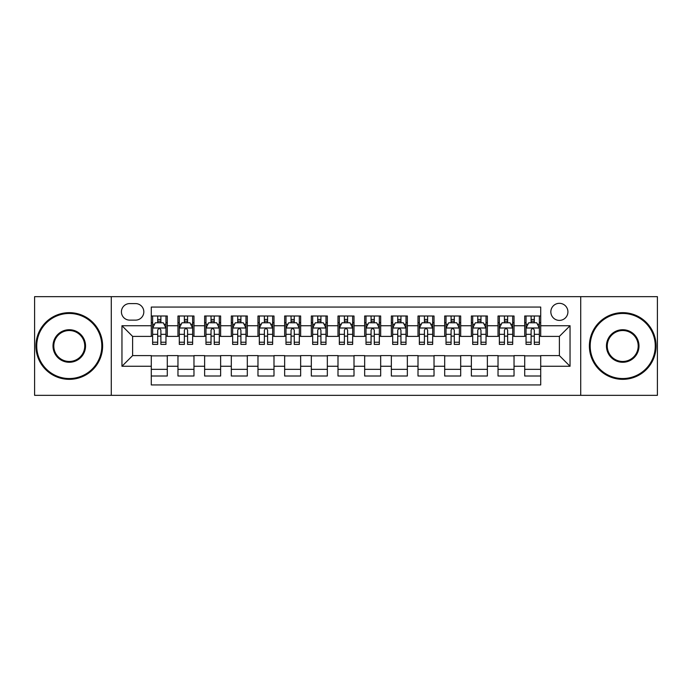 <?xml version="1.0" encoding="UTF-8"?>
<svg xmlns="http://www.w3.org/2000/svg" width="692" height="692" viewBox="0 0 692 692"><rect width="100%" height="100%" fill="white"/><g stroke="black" fill="none" stroke-linecap="round" stroke-linejoin="round"><path stroke-width="1.04" d="M559.378 303.321A8.538 8.538 0 0 0 550.841 311.858A8.538 8.538 0 0 0 559.378 320.396A8.538 8.538 0 0 0 567.916 311.858A8.538 8.538 0 0 0 559.378 303.321M580.718 395.34L657.4 395.34L657.4 296.66L580.718 296.66L580.718 395.34L111.282 395.34L111.282 296.66L34.6 296.66L34.6 395.34L111.282 395.34M540.712 315.993L524.709 315.993L524.709 325.733L514.035 325.733L514.035 336.398L524.709 336.398L524.709 325.733M514.035 325.733L514.035 315.993L498.032 315.993L498.032 325.733L487.367 325.733L487.367 336.398L498.032 336.398L498.032 325.733M487.367 325.733L487.367 315.993L471.364 315.993L471.364 325.733L460.69 325.733L460.69 336.398L471.364 336.398L471.364 325.733M460.69 325.733L460.69 315.993L444.688 315.993L444.688 325.733L434.022 325.733L434.022 336.398L444.688 336.398L444.688 325.733M434.022 325.733L434.022 315.993L418.011 315.993L418.011 325.733L407.346 325.733L407.346 336.398L418.011 336.398L418.011 325.733M407.346 325.733L407.346 315.993L391.343 315.993L391.343 325.733L380.678 325.733L380.678 336.398L391.343 336.398L391.343 325.733M380.678 325.733L380.678 315.993L364.667 315.993L364.667 325.733L354.001 325.733L354.001 336.398L364.667 336.398L364.667 325.733M354.001 325.733L354.001 315.993L337.999 315.993L337.999 325.733L327.333 325.733L327.333 336.398L337.999 336.398L337.999 325.733M327.333 325.733L327.333 315.993L311.322 315.993L311.322 325.733L300.657 325.733L300.657 336.398L311.322 336.398L311.322 325.733M300.657 325.733L300.657 315.993L284.654 315.993L284.654 325.733L273.989 325.733L273.989 336.398L284.654 336.398L284.654 325.733M273.989 325.733L273.989 315.993L257.978 315.993L257.978 325.733L247.312 325.733L247.312 336.398L257.978 336.398L257.978 325.733M247.312 325.733L247.312 315.993L231.31 315.993L231.31 325.733L220.636 325.733L220.636 336.398L231.31 336.398L231.31 325.733M220.636 325.733L220.636 315.993L204.633 315.993L204.633 325.733L193.968 325.733L193.968 336.398L204.633 336.398L204.633 325.733M193.968 325.733L193.968 315.993L177.965 315.993L177.965 336.398L167.291 336.398L167.291 315.993L151.288 315.993M151.288 376.007L167.291 376.007L167.291 355.602L177.965 355.602L177.965 376.007L193.968 376.007L193.968 355.602L204.633 355.602L204.633 366.267L193.968 366.267M204.633 366.267L204.633 376.007L220.636 376.007L220.636 355.602L231.31 355.602L231.31 366.267L220.636 366.267M231.31 366.267L231.31 376.007L247.312 376.007L247.312 355.602L257.978 355.602L257.978 366.267L247.312 366.267M257.978 366.267L257.978 376.007L273.989 376.007L273.989 355.602L284.654 355.602L284.654 366.267L273.989 366.267M284.654 366.267L284.654 376.007L300.657 376.007L300.657 355.602L311.322 355.602L311.322 366.267L300.657 366.267M311.322 366.267L311.322 376.007L327.333 376.007L327.333 355.602L337.999 355.602L337.999 366.267L327.333 366.267M337.999 366.267L337.999 376.007L354.001 376.007L354.001 355.602L364.667 355.602L364.667 366.267L354.001 366.267M364.667 366.267L364.667 376.007L380.678 376.007L380.678 355.602L391.343 355.602L391.343 366.267L380.678 366.267M391.343 366.267L391.343 376.007L407.346 376.007L407.346 355.602L418.011 355.602L418.011 366.267L407.346 366.267M418.011 366.267L418.011 376.007L434.022 376.007L434.022 355.602L444.688 355.602L444.688 366.267L434.022 366.267M444.688 366.267L444.688 376.007L460.69 376.007L460.69 355.602L471.364 355.602L471.364 366.267L460.69 366.267M471.364 366.267L471.364 376.007L487.367 376.007L487.367 355.602L498.032 355.602L498.032 366.267L487.367 366.267M498.032 366.267L498.032 376.007L514.035 376.007L514.035 355.602L524.709 355.602L524.709 366.267L514.035 366.267M129.689 320.128L135.554 320.128A8.269 8.269 0 0 0 143.824 311.858A8.269 8.269 0 0 0 135.554 303.589L129.689 303.589A8.269 8.269 0 0 0 121.42 311.858A8.269 8.269 0 0 0 129.689 320.128M580.718 296.66L111.282 296.66M540.712 325.733L540.712 307.058L151.288 307.058L151.288 336.398L132.622 336.398L132.622 355.602L151.288 355.602L151.288 384.942L540.712 384.942L540.712 355.602L559.378 355.602L559.378 336.398L540.712 336.398L540.712 325.733L570.044 325.733L570.044 366.267L540.712 366.267M151.288 366.267L121.956 366.267L121.956 325.733L151.288 325.733M524.709 366.267L524.709 376.007L540.712 376.007M151.288 322.662L152.629 322.662M157.69 322.662L160.89 322.662M165.959 322.662L167.291 322.662M151.288 336.13L152.629 336.13M157.69 336.13L160.89 336.13M165.959 336.13L167.291 336.13M151.288 355.87L167.291 355.87M151.288 369.338L167.291 369.338M177.965 336.13L179.297 336.13M184.366 336.13L187.567 336.13M192.635 336.13L193.968 336.13M177.965 322.662L179.297 322.662M184.366 322.662L187.567 322.662M192.635 322.662L193.968 322.662M177.965 355.87L193.968 355.87M177.965 369.338L193.968 369.338M204.633 355.87L220.636 355.87M204.633 369.338L220.636 369.338M204.633 322.662L205.974 322.662M211.034 322.662L214.235 322.662M219.303 322.662L220.636 322.662M204.633 336.13L205.974 336.13M211.034 336.13L214.235 336.13M219.303 336.13L220.636 336.13M231.31 355.87L247.312 355.87M231.31 369.338L247.312 369.338M231.31 322.662L232.642 322.662M237.711 322.662L240.911 322.662M245.98 322.662L247.312 322.662M231.31 336.13L232.642 336.13M237.711 336.13L240.911 336.13M245.98 336.13L247.312 336.13M257.978 355.87L273.989 355.87M257.978 369.338L273.989 369.338M257.978 322.662L259.318 322.662M264.379 322.662L267.579 322.662M272.648 322.662L273.989 322.662M257.978 336.13L259.318 336.13M264.379 336.13L267.579 336.13M272.648 336.13L273.989 336.13M284.654 355.87L300.657 355.87M284.654 369.338L300.657 369.338M284.654 322.662L285.986 322.662M291.055 322.662L294.256 322.662M299.325 322.662L300.657 322.662M284.654 336.13L285.986 336.13M291.055 336.13L294.256 336.13M299.325 336.13L300.657 336.13M311.322 355.87L327.333 355.87M311.322 369.338L327.333 369.338M311.322 322.662L312.663 322.662M317.723 322.662L320.924 322.662M325.993 322.662L327.333 322.662M311.322 336.13L312.663 336.13M317.723 336.13L320.924 336.13M325.993 336.13L327.333 336.13M337.999 355.87L354.001 355.87M337.999 369.338L354.001 369.338M337.999 322.662L339.331 322.662M344.4 322.662L347.6 322.662M352.669 322.662L354.001 322.662M337.999 336.13L339.331 336.13M344.4 336.13L347.6 336.13M352.669 336.13L354.001 336.13M364.667 355.87L380.678 355.87M364.667 369.338L380.678 369.338M364.667 322.662L366.007 322.662M371.076 322.662L374.277 322.662M379.337 322.662L380.678 322.662M364.667 336.13L366.007 336.13M371.076 336.13L374.277 336.13M379.337 336.13L380.678 336.13M391.343 355.87L407.346 355.87M391.343 369.338L407.346 369.338M391.343 322.662L392.675 322.662M397.744 322.662L400.945 322.662M406.014 322.662L407.346 322.662M391.343 336.13L392.675 336.13M397.744 336.13L400.945 336.13M406.014 336.13L407.346 336.13M418.011 355.87L434.022 355.87M418.011 369.338L434.022 369.338M418.011 322.662L419.352 322.662M424.421 322.662L427.621 322.662M432.682 322.662L434.022 322.662M418.011 336.13L419.352 336.13M424.421 336.13L427.621 336.13M432.682 336.13L434.022 336.13M444.688 355.87L460.69 355.87M444.688 369.338L460.69 369.338M444.688 322.662L446.02 322.662M451.089 322.662L454.289 322.662M459.358 322.662L460.69 322.662M444.688 336.13L446.02 336.13M451.089 336.13L454.289 336.13M459.358 336.13L460.69 336.13M471.364 355.87L487.367 355.87M471.364 369.338L487.367 369.338M471.364 322.662L472.697 322.662M477.765 322.662L480.966 322.662M486.026 322.662L487.367 322.662M471.364 336.13L472.697 336.13M477.765 336.13L480.966 336.13M486.026 336.13L487.367 336.13M498.032 355.87L514.035 355.87M498.032 369.338L514.035 369.338M498.032 322.662L499.364 322.662M504.433 322.662L507.634 322.662M512.703 322.662L514.035 322.662M498.032 336.13L499.364 336.13M504.433 336.13L507.634 336.13M512.703 336.13L514.035 336.13M524.709 355.87L540.712 355.87M524.709 369.338L540.712 369.338M524.709 322.662L526.041 322.662M531.11 322.662L534.311 322.662M539.371 322.662L540.712 322.662M524.709 336.13L526.041 336.13M531.11 336.13L534.311 336.13M539.371 336.13L540.712 336.13M132.622 336.398L121.956 325.733M132.622 355.602L121.956 366.267M570.044 325.733L559.378 336.398M570.044 366.267L559.378 355.602M160.89 319.462L157.69 319.462M165.959 342.229L160.89 342.229L160.89 344.4L165.959 344.4L165.959 328.129L163.295 322.792L155.293 322.792L152.629 328.129L152.629 344.4L157.69 344.4L157.69 342.229L152.629 342.229M152.629 328.129L152.629 315.993M165.959 328.129L165.959 315.993M157.69 322.792L157.69 315.993M160.89 315.993L160.89 322.792M160.89 342.229L160.89 330.127C159.826 328.077 158.762 328.077 157.69 330.127L157.69 342.229M69.278 313.459A32.541 32.541 0 0 0 36.737 346A32.541 32.541 0 0 0 69.278 378.541A32.541 32.541 0 0 0 101.811 346A32.541 32.541 0 0 0 69.278 313.459M69.278 379.337A33.337 33.337 0 0 1 35.932 346A33.337 33.337 0 0 1 69.278 312.663A33.337 33.337 0 0 1 102.615 346A33.337 33.337 0 0 1 69.278 379.337M69.278 329.729A16.271 16.271 0 0 1 85.549 346A16.271 16.271 0 0 1 69.278 362.271A16.271 16.271 0 0 1 53.007 346A16.271 16.271 0 0 1 69.278 329.729M69.278 361.466A15.466 15.466 0 0 0 84.744 346A15.466 15.466 0 0 0 69.278 330.534A15.466 15.466 0 0 0 53.803 346A15.466 15.466 0 0 0 69.278 361.466M622.722 313.459A32.541 32.541 0 0 0 590.189 346A32.541 32.541 0 0 0 622.722 378.541A32.541 32.541 0 0 0 655.263 346A32.541 32.541 0 0 0 622.722 313.459M622.722 379.337A33.337 33.337 0 0 1 589.385 346A33.337 33.337 0 0 1 622.722 312.663A33.337 33.337 0 0 1 656.068 346A33.337 33.337 0 0 1 622.722 379.337M622.722 329.729A16.271 16.271 0 0 1 638.993 346A16.271 16.271 0 0 1 622.722 362.271A16.271 16.271 0 0 1 606.452 346A16.271 16.271 0 0 1 622.722 329.729M622.722 361.466A15.466 15.466 0 0 0 638.197 346A15.466 15.466 0 0 0 622.722 330.534A15.466 15.466 0 0 0 607.256 346A15.466 15.466 0 0 0 622.722 361.466M187.567 319.462L184.366 319.462M192.635 342.229L187.567 342.229L187.567 344.4L192.635 344.4L192.635 328.129L189.963 322.792L181.961 322.792L179.297 328.129L179.297 344.4L184.366 344.4L184.366 342.229L179.297 342.229M179.297 328.129L179.297 315.993M192.635 328.129L192.635 315.993M184.366 322.792L184.366 315.993M187.567 315.993L187.567 322.792M187.567 342.229L187.567 330.127C186.503 328.077 185.43 328.077 184.366 330.127L184.366 342.229M214.235 319.462L211.034 319.462M219.303 342.229L214.235 342.229L214.235 344.4L219.303 344.4L219.303 328.129L216.639 322.792L208.638 322.792L205.974 328.129L205.974 344.4L211.034 344.4L211.034 342.229L205.974 342.229M205.974 328.129L205.974 315.993M219.303 328.129L219.303 315.993M211.034 322.792L211.034 315.993M214.235 315.993L214.235 322.792M214.235 342.229L214.235 330.127C213.171 328.077 212.107 328.077 211.034 330.127L211.034 342.229M240.911 319.462L237.711 319.462M245.98 342.229L240.911 342.229L240.911 344.4L245.98 344.4L245.98 328.129L243.307 322.792L235.306 322.792L232.642 328.129L232.642 344.4L237.711 344.4L237.711 342.229L232.642 342.229M232.642 328.129L232.642 315.993M245.98 328.129L245.98 315.993M237.711 322.792L237.711 315.993M240.911 315.993L240.911 322.792M240.911 342.229L240.911 330.127C239.847 328.077 238.775 328.077 237.711 330.127L237.711 342.229M267.579 319.462L264.379 319.462M272.648 342.229L267.579 342.229L267.579 344.4L272.648 344.4L272.648 328.129L269.984 322.792L261.983 322.792L259.318 328.129L259.318 344.4L264.379 344.4L264.379 342.229L259.318 342.229M259.318 328.129L259.318 315.993M272.648 328.129L272.648 315.993M264.379 322.792L264.379 315.993M267.579 315.993L267.579 322.792M267.579 342.229L267.579 330.127C266.515 328.077 265.451 328.077 264.379 330.127L264.379 342.229M294.256 319.462L291.055 319.462M299.325 342.229L294.256 342.229L294.256 344.4L299.325 344.4L299.325 328.129L296.66 322.792L288.65 322.792L285.986 328.129L285.986 344.4L291.055 344.4L291.055 342.229L285.986 342.229M285.986 328.129L285.986 315.993M299.325 328.129L299.325 315.993M291.055 322.792L291.055 315.993M294.256 315.993L294.256 322.792M294.256 342.229L294.256 330.127C293.192 328.077 292.119 328.077 291.055 330.127L291.055 342.229M320.924 319.462L317.723 319.462M325.993 342.229L320.924 342.229L320.924 344.4L325.993 344.4L325.993 328.129L323.328 322.792L315.327 322.792L312.663 328.129L312.663 344.4L317.723 344.4L317.723 342.229L312.663 342.229M312.663 328.129L312.663 315.993M325.993 328.129L325.993 315.993M317.723 322.792L317.723 315.993M320.924 315.993L320.924 322.792M320.924 342.229L320.924 330.127C319.86 328.077 318.796 328.077 317.723 330.127L317.723 342.229M347.6 319.462L344.4 319.462M352.669 342.229L347.6 342.229L347.6 344.4L352.669 344.4L352.669 328.129L350.005 322.792L341.995 322.792L339.331 328.129L339.331 344.4L344.4 344.4L344.4 342.229L339.331 342.229M339.331 328.129L339.331 315.993M352.669 328.129L352.669 315.993M344.4 322.792L344.4 315.993M347.6 315.993L347.6 322.792M347.6 342.229L347.6 330.127C346.536 328.077 345.464 328.077 344.4 330.127L344.4 342.229M374.277 319.462L371.076 319.462M379.337 342.229L374.277 342.229L374.277 344.4L379.337 344.4L379.337 328.129L376.673 322.792L368.672 322.792L366.007 328.129L366.007 344.4L371.076 344.4L371.076 342.229L366.007 342.229M366.007 328.129L366.007 315.993M379.337 328.129L379.337 315.993M371.076 322.792L371.076 315.993M374.277 315.993L374.277 322.792M374.277 342.229L374.277 330.127C373.204 328.077 372.14 328.077 371.076 330.127L371.076 342.229M400.945 319.462L397.744 319.462M406.014 342.229L400.945 342.229L400.945 344.4L406.014 344.4L406.014 328.129L403.349 322.792L395.34 322.792L392.675 328.129L392.675 344.4L397.744 344.4L397.744 342.229L392.675 342.229M392.675 328.129L392.675 315.993M406.014 328.129L406.014 315.993M397.744 322.792L397.744 315.993M400.945 315.993L400.945 322.792M400.945 342.229L400.945 330.127C399.881 328.077 398.817 328.077 397.744 330.127L397.744 342.229M427.621 319.462L424.421 319.462M432.682 342.229L427.621 342.229L427.621 344.4L432.682 344.4L432.682 328.129L430.017 322.792L422.016 322.792L419.352 328.129L419.352 344.4L424.421 344.4L424.421 342.229L419.352 342.229M419.352 328.129L419.352 315.993M432.682 328.129L432.682 315.993M424.421 322.792L424.421 315.993M427.621 315.993L427.621 322.792M427.621 342.229L427.621 330.127C426.549 328.077 425.485 328.077 424.421 330.127L424.421 342.229M454.289 319.462L451.089 319.462M459.358 342.229L454.289 342.229L454.289 344.4L459.358 344.4L459.358 328.129L456.694 322.792L448.693 322.792L446.02 328.129L446.02 344.4L451.089 344.4L451.089 342.229L446.02 342.229M446.02 328.129L446.02 315.993M459.358 328.129L459.358 315.993M451.089 322.792L451.089 315.993M454.289 315.993L454.289 322.792M454.289 342.229L454.289 330.127C453.225 328.077 452.161 328.077 451.089 330.127L451.089 342.229M480.966 319.462L477.765 319.462M486.026 342.229L480.966 342.229L480.966 344.4L486.026 344.4L486.026 328.129L483.362 322.792L475.361 322.792L472.697 328.129L472.697 344.4L477.765 344.4L477.765 342.229L472.697 342.229M472.697 328.129L472.697 315.993M486.026 328.129L486.026 315.993M477.765 322.792L477.765 315.993M480.966 315.993L480.966 322.792M480.966 342.229L480.966 330.127C479.893 328.077 478.829 328.077 477.765 330.127L477.765 342.229M507.634 319.462L504.433 319.462M512.703 342.229L507.634 342.229L507.634 344.4L512.703 344.4L512.703 328.129L510.039 322.792L502.037 322.792L499.364 328.129L499.364 344.4L504.433 344.4L504.433 342.229L499.364 342.229M499.364 328.129L499.364 315.993M512.703 328.129L512.703 315.993M504.433 322.792L504.433 315.993M507.634 315.993L507.634 322.792M507.634 342.229L507.634 330.127C506.57 328.077 505.506 328.077 504.433 330.127L504.433 342.229M534.311 319.462L531.11 319.462M539.371 342.229L534.311 342.229L534.311 344.4L539.371 344.4L539.371 328.129L536.707 322.792L528.705 322.792L526.041 328.129L526.041 344.4L531.11 344.4L531.11 342.229L526.041 342.229M526.041 328.129L526.041 315.993M539.371 328.129L539.371 315.993M531.11 322.792L531.11 315.993M534.311 315.993L534.311 322.792M534.311 342.229L534.311 330.127C533.238 328.077 532.174 328.077 531.11 330.127L531.11 342.229M177.965 366.267L167.291 366.267M177.965 325.733L167.291 325.733M165.898 327.999L152.69 327.999M152.629 324.263L154.558 324.263M164.03 324.263L165.959 324.263M157.69 334.314L152.629 334.314M165.959 334.314L160.89 334.314M160.89 321.157L157.69 321.157M192.566 327.999L179.366 327.999M179.297 324.263L181.235 324.263M190.698 324.263L192.635 324.263M184.366 334.314L179.297 334.314M192.635 334.314L187.567 334.314M187.567 321.157L184.366 321.157M219.243 327.999L206.034 327.999M205.974 324.263L207.903 324.263M217.375 324.263L219.303 324.263M211.034 334.314L205.974 334.314M219.303 334.314L214.235 334.314M214.235 321.157L211.034 321.157M245.911 327.999L232.711 327.999M232.642 324.263L234.579 324.263M244.042 324.263L245.98 324.263M237.711 334.314L232.642 334.314M245.98 334.314L240.911 334.314M240.911 321.157L237.711 321.157M272.587 327.999L259.379 327.999M259.318 324.263L261.247 324.263M270.719 324.263L272.648 324.263M264.379 334.314L259.318 334.314M272.648 334.314L267.579 334.314M267.579 321.157L264.379 321.157M299.255 327.999L286.055 327.999M285.986 324.263L287.924 324.263M297.387 324.263L299.325 324.263M291.055 334.314L285.986 334.314M299.325 334.314L294.256 334.314M294.256 321.157L291.055 321.157M325.932 327.999L312.723 327.999M312.663 324.263L314.592 324.263M324.064 324.263L325.993 324.263M317.723 334.314L312.663 334.314M325.993 334.314L320.924 334.314M320.924 321.157L317.723 321.157M352.6 327.999L339.4 327.999M339.331 324.263L341.268 324.263M350.732 324.263L352.669 324.263M344.4 334.314L339.331 334.314M352.669 334.314L347.6 334.314M347.6 321.157L344.4 321.157M379.277 327.999L366.068 327.999M366.007 324.263L367.936 324.263M377.408 324.263L379.337 324.263M371.076 334.314L366.007 334.314M379.337 334.314L374.277 334.314M374.277 321.157L371.076 321.157M405.945 327.999L392.745 327.999M392.675 324.263L394.613 324.263M404.076 324.263L406.014 324.263M397.744 334.314L392.675 334.314M406.014 334.314L400.945 334.314M400.945 321.157L397.744 321.157M432.621 327.999L419.413 327.999M419.352 324.263L421.281 324.263M430.753 324.263L432.682 324.263M424.421 334.314L419.352 334.314M432.682 334.314L427.621 334.314M427.621 321.157L424.421 321.157M459.289 327.999L446.089 327.999M446.02 324.263L447.958 324.263M457.421 324.263L459.358 324.263M451.089 334.314L446.02 334.314M459.358 334.314L454.289 334.314M454.289 321.157L451.089 321.157M485.966 327.999L472.757 327.999M472.697 324.263L474.626 324.263M484.097 324.263L486.026 324.263M477.765 334.314L472.697 334.314M486.026 334.314L480.966 334.314M480.966 321.157L477.765 321.157M512.634 327.999L499.434 327.999M499.364 324.263L501.302 324.263M510.765 324.263L512.703 324.263M504.433 334.314L499.364 334.314M512.703 334.314L507.634 334.314M507.634 321.157L504.433 321.157M539.31 327.999L526.102 327.999M526.041 324.263L527.97 324.263M537.442 324.263L539.371 324.263M531.11 334.314L526.041 334.314M539.371 334.314L534.311 334.314M534.311 321.157L531.11 321.157"/></g></svg>
